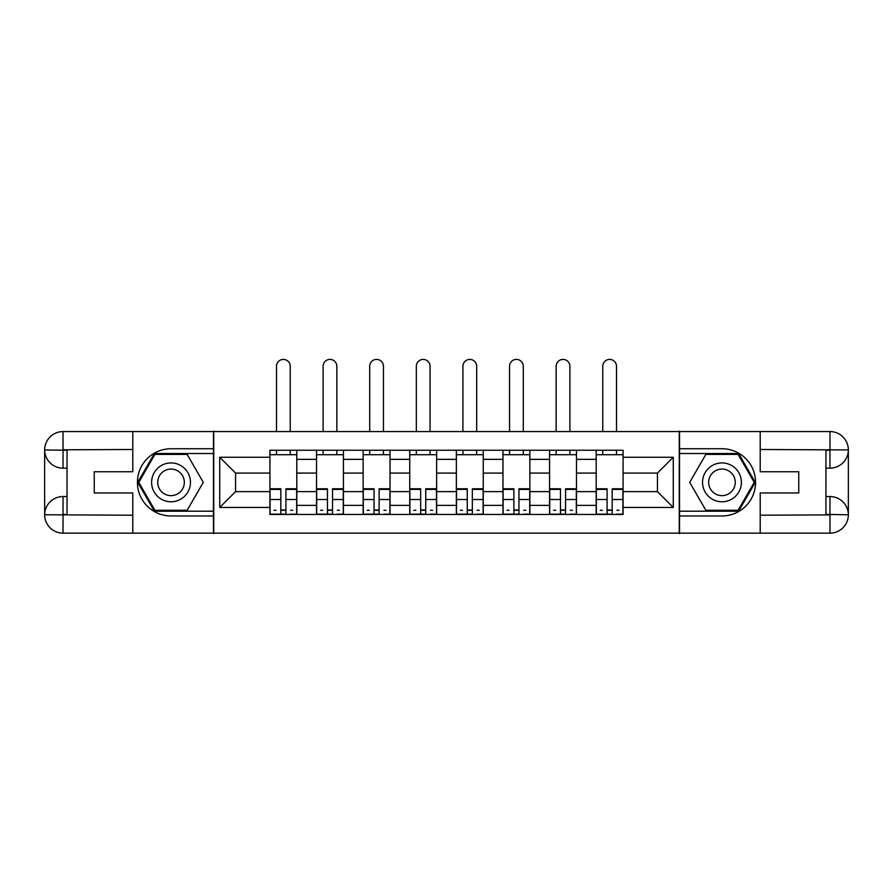 <?xml version="1.0" encoding="UTF-8"?>
<svg xmlns="http://www.w3.org/2000/svg" width="893" height="893" viewBox="0 0 893 893"><rect width="100%" height="100%" fill="white"/><g stroke="black" fill="none" stroke-linecap="round" stroke-linejoin="round"><path stroke-width="1.34" d="M124.719 533.143L768.281 533.143M768.281 431.565L124.719 431.565M316.535 514.468L316.535 459.348L296.811 459.348L296.811 514.468M296.811 459.348L296.811 450.239M316.535 459.348L316.535 450.239M343.425 450.239L343.425 514.468M363.138 514.468L363.138 450.239M390.029 450.239L390.029 514.468M409.753 514.468L409.753 450.239M436.644 450.239L436.644 514.468M456.356 514.468L456.356 450.239M483.247 450.239L483.247 514.468M502.971 514.468L502.971 450.239M529.862 450.239L529.862 514.468M549.575 514.468L549.575 450.239M576.465 450.239L576.465 514.468M596.189 514.468L596.189 450.239M596.189 491.619L576.465 491.619M549.575 491.619L529.862 491.619M502.971 491.619L483.247 491.619M456.356 491.619L436.644 491.619M409.753 491.619L390.029 491.619M363.138 491.619L343.425 491.619M316.535 491.619L296.811 491.619M596.189 473.089L576.465 473.089M549.575 473.089L529.862 473.089M502.971 473.089L483.247 473.089M456.356 473.089L436.644 473.089M409.753 473.089L390.029 473.089M363.138 473.089L343.425 473.089M316.535 473.089L296.811 473.089M235.562 491.619L269.92 491.619L269.92 473.089L235.562 473.089L235.562 491.619L219.734 507.447L219.734 457.261L269.92 457.261L269.92 473.089M623.08 473.089L623.08 491.619L657.438 491.619L657.438 473.089L623.08 473.089L623.08 450.239L269.92 450.239L269.92 457.261M623.08 457.261L673.266 457.261L673.266 507.447L623.08 507.447L623.08 491.619M269.92 491.619L269.92 514.468L623.08 514.468L623.08 507.447M269.92 507.447L219.734 507.447M679.249 533.59L679.249 431.118M213.751 533.59L213.751 431.118M285.905 509.992L280.826 509.992M269.92 454.716L296.811 454.716M332.52 509.992L327.441 509.992M316.535 454.716L343.425 454.716M379.123 509.992L374.044 509.992M363.138 454.716L390.029 454.716M425.738 509.992L420.659 509.992M409.753 454.716L436.644 454.716M472.341 509.992L467.262 509.992M456.356 454.716L483.247 454.716M518.956 509.992L513.877 509.992M502.971 454.716L529.862 454.716M565.559 509.992L560.48 509.992M549.575 454.716L576.465 454.716M612.174 509.992L607.095 509.992M596.189 454.716L623.08 454.716M219.734 457.261L235.562 473.089M657.438 491.619L673.266 507.447M657.438 473.089L673.266 457.261M290.236 431.118L290.236 366.275A6.876 6.876 0 0 0 283.371 359.41A6.876 6.876 0 0 0 276.495 366.275L276.495 431.118M280.826 489.409L270.077 489.409L270.077 488.772L280.826 488.772L280.826 514.167L270.077 514.167L276.049 514.167M270.077 489.409L270.077 514.167M285.905 510.283L280.826 510.283M292.781 510.283L290.694 510.283M276.049 510.283L273.961 510.283M290.694 514.167L296.666 514.167L296.666 488.772L285.905 488.772L285.905 514.167L276.495 514.167M296.666 514.167L290.236 514.167M290.236 450.239L290.236 454.716M276.495 450.239L276.495 454.716M67.053 468.166L63.023 468.166A18.373 18.373 0 0 1 44.65 449.938A18.373 18.373 0 0 1 63.023 431.565L213.46 431.565L213.46 448.744L171.032 448.744A33.61 33.61 0 0 0 137.422 482.354A33.61 33.61 0 0 0 171.032 515.964L213.46 515.964L213.46 533.143L63.023 533.143A18.373 18.373 0 0 1 44.65 514.77A18.373 18.373 0 0 1 63.023 496.541L67.053 496.541M213.46 515.964L213.46 448.744M132.789 431.565L132.789 471.75L94.245 471.75L94.245 492.958L132.789 492.958L132.789 533.143M63.023 468.166A18.373 18.373 0 0 1 44.65 449.938L63.023 450.239L63.023 468.166A18.373 18.373 0 0 1 44.65 449.938L44.65 514.77L132.789 515.216M63.023 515.216L63.023 533.143A18.373 18.373 0 0 1 44.65 514.77A18.373 18.373 0 0 1 63.023 496.541L63.023 514.468L67.053 514.468L67.053 450.239L63.023 450.239M213.46 453.521L154.389 453.521L137.734 482.354L154.389 511.187L213.46 511.187M825.947 496.541L829.977 496.541A18.373 18.373 0 0 1 848.35 514.77A18.373 18.373 0 0 1 829.977 533.143L679.54 533.143L679.54 515.964L721.968 515.964A33.61 33.61 0 0 0 755.578 482.354A33.61 33.61 0 0 0 721.968 448.744L679.54 448.744L679.54 431.565L829.977 431.565A18.373 18.373 0 0 1 848.35 449.938A18.373 18.373 0 0 1 829.977 468.166L825.947 468.166M679.54 448.744L679.54 515.964M760.211 533.143L760.211 492.958L798.755 492.958L798.755 471.75L760.211 471.75L760.211 431.565M829.977 496.541A18.373 18.373 0 0 1 848.35 514.77L829.977 514.468L829.977 496.541A18.373 18.373 0 0 1 848.35 514.77L848.35 449.938L760.211 449.492M829.977 449.492L829.977 431.565A18.373 18.373 0 0 1 848.35 449.938A18.373 18.373 0 0 1 829.977 468.166L829.977 450.239L825.947 450.239L825.947 514.468L829.977 514.468M679.54 511.187L738.611 511.187L755.266 482.354L738.611 453.521L679.54 453.521M151.609 482.354A19.423 19.423 0 0 0 171.032 501.777A19.423 19.423 0 0 0 190.455 482.354A19.423 19.423 0 0 0 171.032 462.931A19.423 19.423 0 0 0 151.609 482.354M157.737 482.354A13.295 13.295 0 0 0 171.032 495.648A13.295 13.295 0 0 0 184.326 482.354A13.295 13.295 0 0 0 171.032 469.059A13.295 13.295 0 0 0 157.737 482.354M187.162 454.414L203.291 482.354L187.162 510.283L154.902 510.283L138.772 482.354L154.902 454.414L187.162 454.414M702.545 482.354A19.423 19.423 0 0 0 721.968 501.777A19.423 19.423 0 0 0 741.391 482.354A19.423 19.423 0 0 0 721.968 462.931A19.423 19.423 0 0 0 702.545 482.354M708.674 482.354A13.295 13.295 0 0 0 721.968 495.648A13.295 13.295 0 0 0 735.263 482.354A13.295 13.295 0 0 0 721.968 469.059A13.295 13.295 0 0 0 708.674 482.354M738.098 454.414L754.228 482.354L738.098 510.283L705.838 510.283L689.709 482.354L705.838 454.414L738.098 454.414M336.851 431.118L336.851 366.275A6.876 6.876 0 0 0 329.975 359.41A6.876 6.876 0 0 0 323.11 366.275L323.11 431.118M327.441 489.409L316.68 489.409L316.68 488.772L327.441 488.772L327.441 514.167L316.68 514.167L322.663 514.167M316.68 489.409L316.68 514.167M332.52 510.283L327.441 510.283M339.385 510.283L337.297 510.283M322.663 510.283L320.565 510.283M337.297 514.167L343.269 514.167L343.269 488.772L332.52 488.772L332.52 514.167L323.11 514.167M343.269 514.167L336.851 514.167M336.851 450.239L336.851 454.716M323.11 450.239L323.11 454.716M383.454 431.118L383.454 366.275A6.876 6.876 0 0 0 376.589 359.41A6.876 6.876 0 0 0 369.713 366.275L369.713 431.118M374.044 489.409L363.295 489.409L363.295 488.772L374.044 488.772L374.044 514.167L363.295 514.167L369.267 514.167M363.295 489.409L363.295 514.167M379.123 510.283L374.044 510.283M385.999 510.283L383.912 510.283M369.267 510.283L367.179 510.283M383.912 514.167L389.884 514.167L389.884 488.772L379.123 488.772L379.123 514.167L369.713 514.167M389.884 514.167L383.454 514.167M383.454 450.239L383.454 454.716M369.713 450.239L369.713 454.716M430.069 431.118L430.069 366.275A6.876 6.876 0 0 0 423.193 359.41A6.876 6.876 0 0 0 416.328 366.275L416.328 431.118M420.659 489.409L409.898 489.409L409.898 488.772L420.659 488.772L420.659 514.167L409.898 514.167L415.881 514.167M409.898 489.409L409.898 514.167M425.738 510.283L420.659 510.283M432.603 510.283L430.515 510.283M415.881 510.283L413.783 510.283M430.515 514.167L436.487 514.167L436.487 488.772L425.738 488.772L425.738 514.167L416.328 514.167M436.487 514.167L430.069 514.167M430.069 450.239L430.069 454.716M416.328 450.239L416.328 454.716M476.672 431.118L476.672 366.275A6.876 6.876 0 0 0 469.807 359.41A6.876 6.876 0 0 0 462.931 366.275L462.931 431.118M467.262 489.409L456.513 489.409L456.513 488.772L467.262 488.772L467.262 514.167L456.513 514.167L462.485 514.167M456.513 489.409L456.513 514.167M472.341 510.283L467.262 510.283M479.217 510.283L477.119 510.283M462.485 510.283L460.397 510.283M477.119 514.167L483.102 514.167L483.102 488.772L472.341 488.772L472.341 514.167L462.931 514.167M483.102 514.167L476.672 514.167M476.672 450.239L476.672 454.716M462.931 450.239L462.931 454.716M523.287 431.118L523.287 366.275A6.876 6.876 0 0 0 516.411 359.41A6.876 6.876 0 0 0 509.546 366.275L509.546 431.118M513.877 489.409L503.116 489.409L503.116 488.772L513.877 488.772L513.877 514.167L503.116 514.167L509.088 514.167M503.116 489.409L503.116 514.167M518.956 510.283L513.877 510.283M525.821 510.283L523.733 510.283M509.088 510.283L507.001 510.283M523.733 514.167L529.705 514.167L529.705 488.772L518.956 488.772L518.956 514.167L509.546 514.167M529.705 514.167L523.287 514.167M523.287 450.239L523.287 454.716M509.546 450.239L509.546 454.716M569.89 431.118L569.89 366.275A6.876 6.876 0 0 0 563.025 359.41A6.876 6.876 0 0 0 556.149 366.275L556.149 431.118M560.48 489.409L549.731 489.409L549.731 488.772L560.48 488.772L560.48 514.167L549.731 514.167L555.703 514.167M549.731 489.409L549.731 514.167M565.559 510.283L560.48 510.283M572.435 510.283L570.337 510.283M555.703 510.283L553.615 510.283M570.337 514.167L576.32 514.167L576.32 488.772L565.559 488.772L565.559 514.167L556.149 514.167M576.32 514.167L569.89 514.167M569.89 450.239L569.89 454.716M556.149 450.239L556.149 454.716M616.505 431.118L616.505 366.275A6.876 6.876 0 0 0 609.629 359.41A6.876 6.876 0 0 0 602.764 366.275L602.764 431.118M607.095 489.409L596.334 489.409L596.334 488.772L607.095 488.772L607.095 514.167L596.334 514.167L602.306 514.167M596.334 489.409L596.334 514.167M612.174 510.283L607.095 510.283M619.039 510.283L616.951 510.283M602.306 510.283L600.219 510.283M616.951 514.167L622.923 514.167L622.923 488.772L612.174 488.772L612.174 514.167L602.764 514.167M622.923 514.167L616.505 514.167M616.505 450.239L616.505 454.716M602.764 450.239L602.764 454.716M549.575 459.348L529.862 459.348M502.971 459.348L483.247 459.348M456.356 459.348L436.644 459.348M409.753 459.348L390.029 459.348M363.138 459.348L343.425 459.348M596.189 459.348L576.465 459.348M549.575 505.36L529.862 505.36M502.971 505.36L483.247 505.36M456.356 505.36L436.644 505.36M409.753 505.36L390.029 505.36M363.138 505.36L343.425 505.36M316.535 505.36L296.811 505.36M596.189 505.36L576.465 505.36M280.826 499.5L270.077 499.5M296.666 489.409L285.905 489.409M296.666 499.5L285.905 499.5M132.789 449.492L62.599 449.804M44.65 514.77A18.373 18.373 0 0 1 63.023 496.541M44.65 449.938A18.373 18.373 0 0 1 63.023 431.565L63.023 449.492M760.211 515.216L830.401 514.893M848.35 449.938A18.373 18.373 0 0 1 829.977 468.166M848.35 514.77A18.373 18.373 0 0 1 829.977 533.143L829.977 515.216M327.441 499.5L316.68 499.5M343.269 489.409L332.52 489.409M343.269 499.5L332.52 499.5M374.044 499.5L363.295 499.5M389.884 489.409L379.123 489.409M389.884 499.5L379.123 499.5M420.659 499.5L409.898 499.5M436.487 489.409L425.738 489.409M436.487 499.5L425.738 499.5M467.262 499.5L456.513 499.5M483.102 489.409L472.341 489.409M483.102 499.5L472.341 499.5M513.877 499.5L503.116 499.5M529.705 489.409L518.956 489.409M529.705 499.5L518.956 499.5M560.48 499.5L549.731 499.5M576.32 489.409L565.559 489.409M576.32 499.5L565.559 499.5M607.095 499.5L596.334 499.5M622.923 489.409L612.174 489.409M622.923 499.5L612.174 499.5"/></g></svg>
